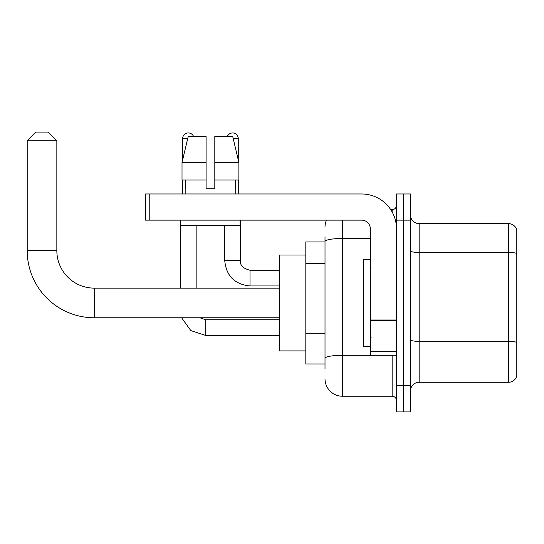 <?xml version="1.0" encoding="UTF-8"?>
<svg xmlns="http://www.w3.org/2000/svg" width="544" height="544" viewBox="0 0 544 544"><rect width="100%" height="100%" fill="white"/><g stroke="black" fill="none" stroke-linecap="round" stroke-linejoin="round"><path stroke-width="0.82" d="M325.006 241.924L305.823 241.924L305.823 363.977L325.006 363.977M325.006 369.206L325.006 236.694M396.494 385.771L396.494 411.924L403.464 411.924L403.464 385.771L403.464 411.924L410.441 411.924L410.441 385.771L403.464 385.771L403.464 220.13L403.464 385.771L396.494 385.771L396.494 220.13L403.464 220.13L403.464 193.977L403.464 220.13L410.441 220.13L410.441 385.771M410.441 220.13L410.441 193.977L396.494 193.977L396.494 220.13M342.441 220.13L342.441 396.229L392.136 396.229L392.136 355.259M390.742 209.664L392.136 209.664A4.359 4.359 0 0 0 396.494 205.306M325.006 258.305L325.006 241.509A17.435 3.026 180 0 1 342.441 238.483L370.342 238.483M396.494 400.588A4.359 4.359 0 0 0 392.136 396.229M325.006 227.1A17.435 17.435 0 0 1 326.461 220.13M342.441 396.229A17.435 17.435 0 0 1 325.006 378.794M410.441 391A8.718 8.718 0 0 1 419.159 382.282L508.429 382.282L508.429 223.618L419.159 223.618A8.718 8.718 0 0 1 410.441 214.9A8.718 8.718 0 0 0 419.159 223.618L419.159 382.282M516.8 229.894A8.718 8.718 0 0 0 508.429 223.618A8.718 8.718 0 0 1 516.8 229.894L516.8 376.006A8.718 8.718 0 0 1 508.429 382.282M214.812 188.741L206.094 188.741L214.812 188.741L206.094 188.741L214.812 188.741L214.812 136.435L232.696 136.435L238.891 162.588L238.891 180.023L214.812 180.023M227.365 136.435A5.664 5.664 0 0 1 238.258 138.618L238.258 159.936L238.891 162.588L214.812 162.588M206.094 162.588L206.094 180.023L182.016 180.023L182.016 162.588L188.21 136.435L206.094 136.435L206.094 162.588L182.016 162.588L182.641 159.936L182.641 138.618L187.687 138.618M279.67 317.771L94.33 317.771A67.13 67.13 0 0 1 27.2 250.641L27.2 140.794L35.918 132.076L48.124 132.076L56.841 140.794L27.2 140.794M94.33 317.771L94.33 288.13A37.488 37.488 0 0 1 56.841 250.641L56.841 140.794M305.823 255L279.67 255L279.67 350.9L305.823 350.9M182.641 138.618A5.664 5.664 0 0 1 193.542 136.435M196.153 288.13L196.153 225.359M180.458 288.13L180.458 220.13M182.641 180.023L182.641 193.977M238.258 180.023L238.258 193.977M396.494 355.259L370.342 355.259L370.342 320.001L396.494 320.001M396.494 228.847A34.87 34.87 0 0 0 361.617 193.977L149.777 193.977L149.777 220.13L361.617 220.13A8.718 8.718 0 0 1 370.342 228.847L370.342 320.001M149.777 220.13L145.418 220.13L145.418 193.977L149.777 193.977M185.171 188.741L185.545 188.741L185.171 188.741L185.171 193.977M235.736 188.741L235.355 188.741L235.736 188.741L235.736 193.977M235.355 180.023L235.355 188.741M206.094 180.023L206.094 188.741M185.545 188.741L185.545 180.023M180.812 220.13L180.812 225.359L240.094 225.359L240.094 220.13M238.891 180.023L238.891 162.588L232.696 136.435M188.21 136.435L182.016 162.588M370.342 259.359L363.365 259.359L363.365 346.542L370.342 346.542M325.006 263.534L305.823 263.534M325.006 333.282L305.823 333.282M393.645 355.259A4.359 0.755 0 0 1 392.136 355.307L342.441 355.307A17.435 3.026 180 0 0 325.006 358.333M392.136 211.963L392.136 209.664M516.8 253.524A8.718 1.516 180 0 0 508.429 252.43L419.159 252.43A8.718 1.516 0 0 1 410.441 250.92M516.8 342.448A8.718 1.516 180 0 0 508.429 341.353L419.159 341.353A8.718 1.516 -0 0 1 410.441 339.844M27.2 250.641L56.841 250.641M205.741 319.79L205.741 335.464L190.842 330.609L181.628 317.771L190.842 330.609L205.741 335.464L190.842 330.609L181.628 317.771L190.842 330.609L205.741 335.464L190.842 330.609L181.628 317.771L190.842 330.609L205.741 335.464L190.842 330.609L181.628 317.771M240.441 220.13L240.441 260.664C239.911 265.316 243.107 268.512 250.029 270.259C243.107 268.512 239.911 265.316 240.441 260.664C239.911 265.316 243.107 268.512 250.029 270.259C243.107 268.512 239.911 265.316 240.441 260.664C239.911 265.316 243.107 268.512 250.029 270.259C243.107 268.512 239.911 265.316 240.441 260.664C239.911 265.316 243.107 268.512 250.029 270.259L250.029 285.947C234.695 284.43 226.263 276.005 224.747 260.664L240.428 260.664M233.213 138.618L238.258 138.618M396.494 320.763L370.342 320.763M370.342 351.655L396.494 351.655M279.67 288.13L94.33 288.13M199.872 317.771L205.741 319.777L199.872 317.771L205.741 319.777L199.872 317.771L205.741 319.777L199.872 317.771L205.741 319.777L279.67 319.777M279.67 335.464L205.741 335.464M224.747 225.359L224.747 260.664C226.263 276.005 234.695 284.43 250.029 285.947C234.695 284.43 226.263 276.005 224.747 260.664C226.263 276.005 234.695 284.43 250.029 285.947C234.695 284.43 226.263 276.005 224.747 260.664C226.263 276.005 234.695 284.43 250.029 285.947C234.695 284.43 226.263 276.005 224.747 260.664C226.263 276.005 234.695 284.43 250.029 285.947L279.67 285.947M240.441 260.664C239.911 265.316 243.107 268.512 250.029 270.259L279.67 270.259M371.212 268.076L370.342 267.206M371.212 337.817L370.342 338.694"/></g></svg>
